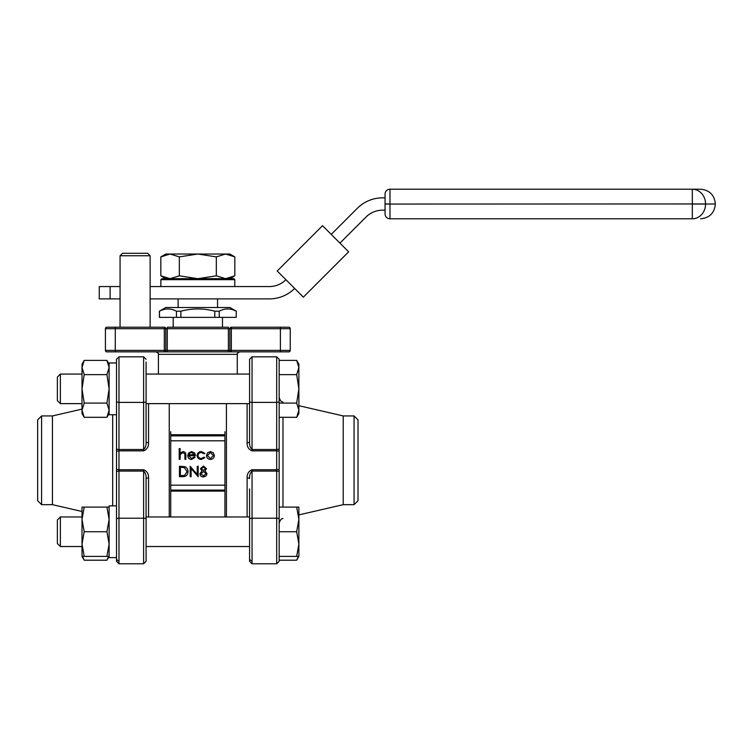 <?xml version="1.0" encoding="UTF-8"?>
<svg xmlns="http://www.w3.org/2000/svg" width="753" height="753" viewBox="0 0 753 753"><rect width="100%" height="100%" fill="white"/><g stroke="black" fill="none" stroke-linecap="round" stroke-linejoin="round"><path stroke-width="1.13" d="M228.394 351.867L228.394 350.39L229.872 350.39A1.478 1.478 0 0 0 231.35 351.867L231.35 350.39L280.389 350.39L280.389 328.703L231.35 328.703L231.35 350.39L229.872 350.39L229.872 328.703A1.478 1.478 0 0 1 231.35 327.226L288.766 327.226A1.478 1.478 0 0 1 290.244 328.703L290.244 350.39A1.478 1.478 0 0 1 288.766 351.867L106.898 351.867A1.478 1.478 0 0 1 105.42 350.39L105.42 328.703A1.478 1.478 0 0 1 106.898 327.226L164.314 327.226A1.478 1.478 0 0 1 165.801 328.703L165.801 350.39L228.394 350.39L228.394 328.703L167.279 328.703L167.279 351.867M280.389 327.226L288.766 327.226A1.478 1.478 0 0 1 290.244 328.703L280.389 328.703L280.389 327.226M165.801 328.703A1.478 1.478 0 0 0 164.314 327.226L164.314 328.703L115.275 328.703L115.275 350.39L164.314 350.39L164.314 328.703L167.279 328.703L167.279 327.226L228.394 327.226L228.394 328.703L229.872 328.703A1.478 1.478 0 0 1 231.35 327.226L231.35 328.703L229.872 328.703M84.214 360.395L82.011 364.207L82.011 413.501L84.214 417.313L82.011 410.197L84.214 403.081L82.011 388.849L84.214 374.627L82.011 367.511L84.214 360.395L106.917 360.395L109.119 367.511L106.917 360.395L109.119 364.207M84.214 374.627L106.917 374.627L109.119 388.849L106.917 403.081L109.119 410.197L106.917 417.313L109.119 410.197M109.119 367.511L106.917 374.627M84.214 403.081L106.917 403.081M84.214 417.313L106.917 417.313L109.119 413.501M298.875 367.511L296.673 374.627L298.875 388.849L298.875 364.207L296.673 360.395L298.875 367.511L296.673 360.395L279.156 360.395M296.673 374.627L279.156 374.627L279.156 403.081L296.673 403.081L298.875 410.197L296.673 417.313L279.156 417.313L279.156 531.74L296.673 531.74L298.875 544.071L296.673 556.392L279.156 556.392M298.875 410.197L298.875 413.501L296.673 417.313L298.875 410.197L298.875 388.849L296.673 403.081M84.214 507.098L82.011 507.098L82.011 519.419L84.214 507.098L106.917 507.098L109.119 519.419L106.917 531.74L109.119 544.071L106.917 556.392L109.119 556.392L106.917 560.204L108.611 556.392L106.917 560.204L84.214 560.204L82.51 556.392M109.119 507.098L106.917 507.098M84.214 531.74L82.011 519.419L82.011 544.071L84.214 531.74L106.917 531.74M84.214 556.392L82.011 544.071L82.011 556.392L106.917 556.392M296.673 556.392L298.875 556.392L298.875 507.098L296.673 507.098L298.875 519.419L296.673 531.74M296.673 507.098L279.156 507.098M298.875 556.392L296.673 560.204L298.367 556.392L296.673 560.204L279.156 560.204M116.508 362.974L109.119 362.974L109.119 414.734L116.508 414.734L116.508 557.625L109.119 557.625L109.119 505.865L116.508 505.865M116.508 561.314L116.508 472.122A2.466 1.045 0 0 1 118.974 471.077L118.974 563.781L116.508 561.314L118.974 563.781L143.616 563.781L143.616 518.205L118.974 518.205A2.466 1.045 0 0 0 116.508 519.25M146.082 362.052L146.082 442.077C146.364 445.108 145.545 447.583 143.616 449.522L143.616 356.818L118.974 356.818L116.508 359.285L116.508 472.122M279.156 359.285L276.69 356.818L252.048 356.818L252.048 402.394L276.69 402.394L276.69 356.818L279.156 359.285L279.156 561.314L276.69 563.781L276.69 471.077L252.048 471.077L252.048 518.205L276.69 518.205A2.466 1.045 0 0 1 279.156 519.25M41.594 504.661L37.65 500.717L37.65 419.882L41.594 415.938L41.594 504.661L52.437 504.661L52.437 415.938L82.011 409.114M146.082 431.714L146.082 388.849M146.082 519.25A2.466 1.045 0 0 0 143.616 518.205L143.616 471.077C145.545 473.006 146.364 475.491 146.082 478.522L146.082 558.547M118.974 563.781L143.616 563.781L146.082 561.314L146.082 488.885M146.082 442.077A2.466 0.555 180 0 0 148.548 442.632C148.736 446.633 147.099 449.372 143.616 450.859L118.974 450.859L118.974 469.74L143.616 469.74C147.099 471.218 148.736 473.957 148.548 477.967L148.548 516.963M354.07 415.938L358.014 419.882L358.014 500.717L354.07 504.661L354.07 415.938L343.227 415.938L298.875 405.707M225.58 278.676L229.872 278.676L234.823 275.814L225.58 278.676L216.327 275.814L197.832 278.676L233.816 278.676L197.832 278.676L179.336 275.814L170.093 278.676L197.832 278.676L161.857 278.676L170.093 278.676L160.841 275.814L160.841 256.895L170.093 254.034L165.801 254.034L160.841 256.895M110.117 286.564L99.255 286.564L99.255 298.885L110.117 298.885L110.117 286.564L120.066 286.564M285.924 279.702A23.409 23.409 0 0 1 269.376 286.564L150.129 286.564M385.056 194.152A4.932 4.932 0 0 1 389.979 189.219A4.932 4.932 0 0 0 385.056 194.152A4.932 4.932 0 0 1 389.979 189.219L692.327 189.219L389.979 189.219A4.932 4.932 0 0 0 385.056 194.152L385.056 213.861A4.932 4.932 0 0 0 389.979 218.794A4.932 4.932 0 0 1 385.056 213.861A4.932 4.932 0 0 0 389.979 218.794A4.932 4.932 0 0 1 385.056 213.861M357.317 208.308L331.235 234.399L357.317 208.308C359.774 206.002 359.774 206.002 357.317 208.308C359.774 206.002 359.774 206.002 357.317 208.308A35.73 35.73 0 0 1 382.59 197.841L385.056 197.841M339.951 243.106L366.033 217.024A23.409 23.409 0 0 1 382.59 210.162L385.056 210.162M150.129 298.885L269.376 298.885A35.73 35.73 0 0 0 294.639 288.418M110.117 298.885L120.066 298.885M159.476 317.361L159.476 311.205C165.095 308.203 170.752 308.203 176.437 311.205L176.437 317.361L159.391 317.361L159.391 311.205L165.801 307.506L229.872 307.506L236.282 311.205L236.188 317.361L236.282 311.205M176.437 317.361L236.188 317.361M180.871 317.361L180.871 311.205C192.203 308.203 203.508 308.203 214.793 311.205L214.793 317.361M219.236 317.361L219.236 311.205C224.855 308.203 230.512 308.203 236.188 311.205M207.386 403.636L188.278 403.636M224.94 516.963L224.94 431.714M170.724 431.714L170.724 516.963M247.125 516.963L247.125 477.967C246.928 473.966 248.575 471.227 252.048 469.74L276.69 469.74L276.69 450.859L252.048 450.859C248.575 449.381 246.928 446.633 247.125 442.632A2.466 0.555 180 0 0 249.582 442.077L249.582 359.285L249.582 362.052L249.582 359.285L252.048 356.818L249.582 359.285M224.94 490.099L170.724 490.099M170.724 435.883L224.94 435.883M179.186 459.311L179.186 448.609L180.127 448.609L180.127 453.127L183.026 451.555C185.125 451.894 186.076 453.184 185.878 455.424L185.878 459.311L184.937 459.311L184.833 453.993L182.857 452.497L180.268 454.511L180.127 459.311L179.186 459.311M191.469 458.511L194.274 456.902L195.102 457.344L191.582 459.443C189.201 459.245 187.93 457.937 187.751 455.518L188.627 452.977L191.61 451.555L194.679 453.052L195.507 455.706L188.683 455.706L191.469 458.511M188.787 454.765L194.566 454.765L191.657 452.497L189.69 453.202L188.787 454.765M201.38 451.555L204.872 453.344L204.082 453.833L201.305 452.497C199.366 452.591 198.284 453.588 198.048 455.48C198.274 457.4 199.366 458.408 201.315 458.511L204.082 457.175L204.872 457.683L201.305 459.443C198.801 459.311 197.399 458.022 197.107 455.565C197.399 453.042 198.82 451.706 201.38 451.555M207.517 452.817L210.426 451.555L213.315 452.807L214.36 455.518C214.144 457.937 212.826 459.245 210.426 459.443C208.016 459.245 206.698 457.937 206.473 455.518L207.517 452.817M210.416 452.497L207.414 455.527L210.416 458.511L213.428 455.527L210.416 452.497M182.687 476.696L179.459 476.696L179.459 466.267L184.871 466.644C186.989 467.594 188.034 469.251 188.015 471.613C187.817 474.974 186.047 476.668 182.687 476.696M180.391 475.632L184.57 475.369L187.083 471.613L184.334 467.632L180.391 467.34L180.391 475.632M191.093 476.696L190.161 476.696L190.161 466.267L197.248 474.475L197.248 466.267L198.18 466.267L198.18 476.696L191.093 468.507L191.093 476.696M203.461 467.067L201.39 468.695L203.498 470.418L205.541 468.667L203.461 467.067M206.473 468.705L204.995 470.889L207.009 473.665L206.218 475.821L203.451 476.969C201.343 476.903 200.166 475.83 199.922 473.75L201.983 470.889L200.458 468.677L203.508 466.003L206.473 468.705M203.517 471.482L200.853 473.778L203.461 475.896L206.068 473.684L203.517 471.482M105.42 350.39A1.478 1.478 0 0 0 106.898 351.867A1.478 1.478 0 0 1 105.42 350.39L115.275 350.39L115.275 351.867M164.314 351.867A1.478 1.478 0 0 0 165.801 350.39A1.478 1.478 0 0 1 164.314 351.867L164.314 350.39L165.801 350.39M176.437 311.205L180.871 311.205M214.793 311.205L219.236 311.205M322.519 225.684L348.658 251.822L303.355 297.134L277.217 270.995L322.519 225.684M366.033 217.024C368.528 214.746 368.528 214.746 366.033 217.024M692.327 189.219L692.327 203.959L389.979 204.054L705.561 203.959A14.74 13.234 -90 0 0 692.327 189.219L700.61 189.219C709.561 190.095 714.475 195.008 715.35 203.959L705.561 204.054L715.35 203.959M692.327 218.794A14.74 13.234 -90 0 0 705.561 204.054L692.327 204.054L692.327 218.794L389.979 218.794L389.979 204.054L385.056 204.054M234.823 256.895L229.872 254.034L225.58 254.034L216.327 256.895L197.832 254.034L170.093 254.034L179.336 256.895L197.832 254.034L225.58 254.034L234.823 256.895L234.823 275.814M216.327 256.895L216.327 275.814M179.336 256.895L179.336 275.814M252.048 560.778A2.466 2.231 180 0 1 249.582 558.547L249.582 488.885M249.582 519.25A2.466 1.045 0 0 1 252.048 518.205L252.048 563.781L249.582 561.314L249.582 515.476M252.048 450.859L252.048 402.394A2.466 1.045 0 0 1 249.582 401.349L249.582 372.584M354.07 504.661L343.227 504.661L343.227 415.938M247.125 477.967A2.466 0.555 180 0 1 249.582 478.522C249.299 475.491 250.128 473.006 252.048 471.077L252.048 469.74M279.156 401.349A2.466 1.045 0 0 1 276.69 402.394L276.69 449.522L252.048 449.522C250.128 447.593 249.309 445.108 249.582 442.077M146.082 478.522A2.466 0.555 180 0 1 148.548 477.967M298.875 519.419L298.875 514.892L343.227 504.661M57.369 531.74L57.369 519.965L60.372 516.963L60.372 546.527L82.011 546.527L60.372 546.527L57.369 543.525L57.369 531.74M57.369 388.849L57.369 377.074L60.372 374.072L60.372 403.636L82.011 403.636L60.372 403.636L57.369 400.634L57.369 388.849M120.066 255.756L122.532 253.29L147.673 253.29L150.129 255.756L120.066 255.756L120.066 327.226M148.548 403.636L148.548 442.632M169.246 516.963L169.246 403.636M224.94 440.806L170.724 440.806M170.724 485.167L224.94 485.167M224.94 491.107L170.724 491.107M170.724 434.735L224.94 434.735M247.125 442.632L247.125 403.636M226.418 403.636L226.418 516.963M237.261 374.072L237.261 354.334L158.403 354.334L158.403 374.072M280.389 351.867L280.389 350.39L290.244 350.39M115.275 327.226L115.275 328.703L105.42 328.703M229.872 350.39A1.478 1.478 0 0 0 231.35 351.867M290.244 328.703A1.478 1.478 0 0 0 288.766 327.226M389.979 189.219L389.979 203.959L385.056 203.959M234.795 286.564L234.795 279.664L160.869 279.664L160.869 286.564M282.977 417.313L282.977 507.098M279.156 469.448L276.69 469.74L276.69 471.077A2.466 1.045 0 0 1 279.156 472.122M279.156 448.477A2.466 1.045 0 0 1 276.69 449.522L276.69 450.859L279.156 451.151M143.616 469.74L143.616 471.077L118.974 471.077L118.974 469.74L116.508 469.448M116.508 359.285L118.974 356.818L118.974 449.522L143.616 449.522L143.616 450.859M146.082 401.349A2.466 1.045 0 0 1 143.616 402.394L118.974 402.394A2.466 1.045 0 0 1 116.508 401.349M112.686 505.865L112.686 414.734M116.508 451.151L118.974 450.859L118.974 449.522A2.466 1.045 0 0 1 116.508 448.477M118.974 560.778A2.466 2.231 180 0 1 116.508 558.547M178.122 298.885L178.122 307.506M217.551 298.885L217.551 307.506M237.261 354.334C236.781 353.694 237.609 352.875 239.727 351.867M158.403 354.334C158.883 353.694 158.064 352.875 155.937 351.867M173.19 317.361L173.19 327.226M222.474 317.361L222.474 327.226M715.35 204.054C714.475 213.005 709.561 217.918 700.61 218.794M160.869 279.664L161.857 278.676M234.795 279.664L233.816 278.676M165.801 278.676L160.841 275.814M276.69 563.781L252.048 563.781L276.69 563.781L279.156 561.314M252.048 563.781L249.582 561.314M41.594 415.938L52.437 415.938M52.437 504.661L82.011 511.485M143.616 563.781L146.082 561.314M143.616 356.818L146.082 359.285L143.616 356.818M146.082 546.527L249.582 546.527L146.082 546.527M146.082 516.963L249.582 516.963M146.082 403.636L249.582 403.636M146.082 374.072L249.582 374.072M109.119 557.625L116.508 557.625M82.011 556.392L84.214 560.204M57.369 543.525L60.372 546.527M60.372 516.963L82.011 516.963M57.369 400.634L60.372 403.636M60.372 374.072L82.011 374.072M150.129 255.756L150.129 327.226M282.977 518.563C281.349 518.469 280.078 520.069 279.156 523.363M282.977 402.036C281.349 402.13 280.078 400.53 279.156 397.236"/></g></svg>
